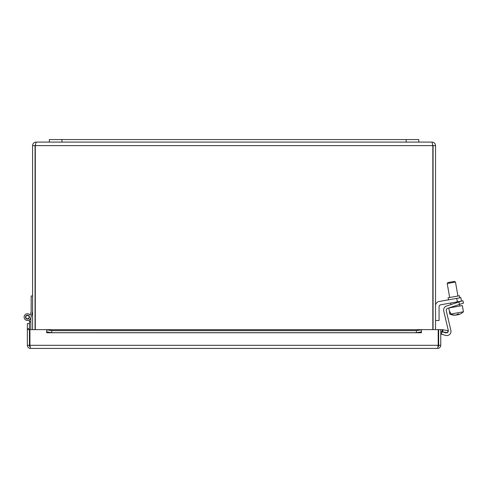 <?xml version="1.0" encoding="UTF-8"?>
<svg xmlns="http://www.w3.org/2000/svg" width="488" height="488" viewBox="0 0 488 488"><rect width="100%" height="100%" fill="white"/><g stroke="black" fill="none" stroke-linecap="round" stroke-linejoin="round"><path stroke-width="0.73" d="M418.759 142.087L418.759 139.568L49.361 139.568L49.361 142.087L432.014 142.087L432.825 145.625L432.825 329.626M460.879 297.656L461.489 301.114L460.879 297.656L461.489 301.114L460.879 297.656L456.744 298.388L457.36 301.858L461.404 301.145M457.36 301.858L440.823 304.774A2.117 2.117 0 0 0 439.072 306.854L439.072 320.488L435.546 320.488M435.546 305.671A4.233 4.233 0 0 1 439.048 301.505L456.744 298.388M459.855 297.839L459.489 295.752L448.112 297.759L448.478 299.846M440.823 304.774A2.117 2.117 0 0 0 439.072 306.854M463.6 303.072L462.807 300.681L458.824 301.999L459.617 304.39L463.6 303.072L462.807 300.681L463.6 303.072M459.617 304.39L447.661 308.343A2.117 2.117 0 0 0 446.264 310.838L450.881 330.376A4.233 4.233 0 0 1 445.55 335.402L441.426 334.164L442.146 331.748L445.605 332.785A2.117 2.117 0 0 0 447.185 332.639M447.679 332.285A2.117 2.117 0 0 0 448.271 330.272L443.726 311.057A4.233 4.233 0 0 1 446.52 306.067L458.824 301.999M446.264 310.838L450.881 330.376M448.271 330.272L443.726 311.057M456.585 314.949A12.505 10.882 80 0 0 456.89 314.925A12.536 6.173 -100 0 0 457.256 314.754M458.452 314.62A12.536 6.173 80 0 1 458.33 314.668L458.33 314.656A12.505 10.882 80 0 0 459.489 314.29A12.566 12.566 0 0 0 463.429 311.783L462.337 305.586L448.795 307.971L449.887 314.174L449.54 312.07L450.186 311.954L450.552 314.052A12.505 12.072 80 0 0 456.524 314.992A12.536 3.263 -100 0 0 457.165 314.205A11.846 11.438 80 0 0 458.757 313.924A12.536 3.263 80 0 1 458.122 314.711A12.505 12.072 80 0 0 461.618 313.198A12.566 12.566 0 0 0 463.429 311.783L450.552 314.052M455.67 315.138L455.664 315.126A12.505 10.882 -100 0 1 454.45 315.181A12.505 10.882 -100 0 1 453.694 315.126M457.402 314.803A12.505 10.882 -100 0 1 457.11 314.888A12.536 6.173 80 0 1 456.994 314.882M457.366 314.187L457.476 314.821A12.536 3.263 80 0 1 456.945 314.583M458.11 314.644A12.505 12.072 -100 0 1 457.476 314.821M449.887 314.174A12.566 12.566 0 0 0 452.077 314.882A12.505 12.072 -100 0 0 455.877 315.102L455.865 315.041M454.45 315.181A12.566 12.566 0 0 1 452.077 314.882A12.505 12.072 -100 0 1 449.912 314.168M458.122 314.711L458.012 314.089M449.54 312.07L450.186 311.954M452.413 282.613L455.475 282.07L454.499 281.393L452.053 281.82L447.886 282.558L447.203 283.528L452.413 282.613M35.295 329.626L35.295 145.625L36.106 142.087C33.965 142.301 32.781 143.478 32.574 145.625L32.574 329.626M435.546 329.626L435.546 145.625C435.339 143.478 434.155 142.301 432.014 142.087M35.057 329.626L35.057 145.625L35.41 144.838L35.295 145.625L432.825 145.625L432.71 144.838L433.063 145.625L433.063 329.626M35.057 145.625L32.574 145.625M36.106 142.087L49.361 142.087M433.063 145.625L435.546 145.625M30.829 317.621L32.373 312.43L30.829 317.621L32.373 312.43L30.829 317.621L32.373 312.43L30.829 317.621L32.373 312.43L30.829 317.621L32.373 312.43L30.829 317.621L30.829 329.626M30.829 321.836L29.426 321.836L29.426 319.866A3.361 3.361 0 0 1 24.754 319.103A3.361 3.361 0 0 1 25.486 314.425A3.361 3.361 0 0 1 30.171 315.126L30.97 312.43M29.426 328.656L29.426 321.836M27.316 315.462A1.677 1.677 0 0 0 26.102 318.103A1.677 1.677 0 0 0 28.999 317.834A1.677 1.677 0 0 0 27.316 315.462M32.574 311.759L30.695 318.085A3.361 3.361 0 0 1 25.858 320.073A3.361 3.361 0 0 1 24.943 314.925A3.361 3.361 0 0 1 30.171 315.126L31.171 311.759L31.171 295.978L32.574 295.978M25.522 317.133A1.952 1.952 0 0 1 28.45 315.437A1.952 1.952 0 0 1 28.45 318.823A1.952 1.952 0 0 1 25.522 317.133M29.927 340.051L29.451 340.051L29.451 346.346L30.049 346.346M438.071 346.346L438.669 346.346L438.669 340.051L438.2 340.051M29.426 323.623L27.365 323.623L27.365 328.656L29.451 328.656L29.451 323.623M27.365 328.656L27.365 345.297C27.554 347.2 28.597 348.243 30.5 348.432L29.927 345.297L29.927 329.626L46.708 329.626L46.708 332.761L46.714 331.84L51.752 332.712L51.752 330.663L46.714 329.79L46.714 331.84M29.451 340.051L29.451 328.656M442.64 331.84L447.606 332.712L447.966 330.663L443.006 329.79L442.64 331.84L441.988 331.724A1.049 1.049 0 0 0 440.755 332.755M443.006 329.79L442.348 329.675A3.129 3.129 0 0 0 440.755 329.803M421.406 329.79L416.368 330.663L416.368 332.712L421.406 331.84L421.406 329.675L46.714 329.675L421.406 329.675M416.368 332.712L51.752 332.712M421.406 331.84L421.406 332.761L46.714 332.755M416.368 330.663L51.752 330.663M29.927 345.297L438.2 345.297L438.2 329.626L421.412 329.626L421.412 332.761M438.669 340.051L438.669 329.626L440.755 329.626L440.755 345.297C440.566 347.2 439.523 348.243 437.62 348.432L30.5 348.432M29.451 329.626L27.365 329.626M438.669 345.297L440.755 345.297M438.2 345.297L437.62 348.432M29.451 345.297L27.365 345.297M61.958 139.568L61.958 142.087M406.162 139.568L406.162 142.087M442.348 329.675L441.988 331.724M459.702 306.049L459.421 304.457M458.976 301.95L458.915 301.584M457.933 296.027L455.475 282.07M451.43 307.507L451.363 307.117M450.924 304.61L450.644 303.042M449.668 297.485L447.203 283.528"/></g></svg>
